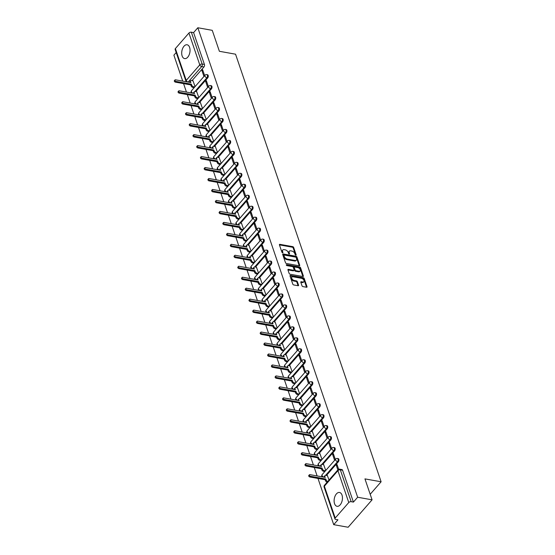 <?xml version="1.0" encoding="UTF-8"?>
<svg xmlns="http://www.w3.org/2000/svg" width="555" height="555" viewBox="0 0 555 555"><rect width="100%" height="100%" fill="white"/><g stroke="black" fill="none" stroke-linecap="round" stroke-linejoin="round"><path stroke-width="0.83" d="M295.829 255.182A0.617 0.368 41.1 0 0 296.162 254.787L293.664 247.454A0.881 0.52 41.1 0 0 292.714 246.635L279.914 244.339A0.881 0.52 41.1 0 0 279.477 244.443A0.881 0.52 41.1 0 0 279.436 244.901L281.933 252.234A0.617 0.368 41.1 0 0 282.925 252.414L282.606 251.464A2.83 1.665 41.1 0 1 282.745 250.007A2.83 1.665 41.1 0 1 284.125 249.66L285.194 249.854A2.83 1.665 41.1 0 1 288.225 252.47L288.545 253.42A0.617 0.368 41.1 0 0 289.543 253.6L289.217 252.65A2.83 1.665 41.1 0 1 289.363 251.2A2.83 1.665 41.1 0 1 290.744 250.853L291.812 251.04A2.83 1.665 41.1 0 1 294.837 253.663L295.163 254.606A0.617 0.368 41.1 0 0 295.829 255.182L296.162 254.787M342.019 495.109A7.028 4.051 -79.8 0 0 339.521 492.472A7.028 4.051 -79.8 0 0 335.102 496.017A7.028 4.051 -79.8 0 0 334.547 503.662A7.028 4.051 -79.8 0 0 337.038 506.306A7.028 4.051 -79.8 0 0 341.464 502.761A7.028 4.051 -79.8 0 0 342.019 495.109M189.609 47.418A7.028 4.051 -79.8 0 0 187.118 44.775A7.028 4.051 -79.8 0 0 182.692 48.327A7.028 4.051 -79.8 0 0 182.137 55.972A7.028 4.051 -79.8 0 0 184.628 58.608A7.028 4.051 -79.8 0 0 189.054 55.063A7.028 4.051 -79.8 0 0 189.609 47.418M302.003 285.783A0.881 0.52 41.1 0 0 302.947 286.602L306.54 287.247A0.881 0.52 41.1 0 0 306.971 287.143A0.881 0.52 41.1 0 0 307.019 286.685L304.244 278.548A0.881 0.52 41.1 0 0 303.301 277.729L290.494 275.426A0.881 0.52 41.1 0 0 290.064 275.537A0.881 0.52 41.1 0 0 290.015 275.988L292.79 284.132A0.881 0.52 41.1 0 0 293.734 284.951L298.077 285.728A0.881 0.52 41.1 0 0 298.507 285.617A0.881 0.52 41.1 0 0 298.555 285.166L297.369 281.683A0.881 0.52 41.1 0 0 296.419 280.865L294.268 280.476A2.366 1.394 41.1 0 1 292.117 279.012A2.366 1.394 41.1 0 1 291.854 277.077A2.366 1.394 41.1 0 1 293.012 276.785L301.441 278.298A2.366 1.394 41.1 0 1 303.592 279.762A2.366 1.394 41.1 0 1 303.849 281.704A2.366 1.394 41.1 0 1 302.697 281.989L301.296 281.739A0.881 0.52 41.1 0 0 300.859 281.85A0.881 0.52 41.1 0 0 300.817 282.301L302.003 285.783M197.83 27.75L212.253 30.338L219.385 51.289L235.549 54.196L381.112 481.782L364.947 478.882L372.079 499.833L357.656 497.238L197.83 27.75L193.591 32.606L191.343 32.197L202.186 64.047A1.804 1.041 100.2 0 1 201.708 66.551L188.159 82.071A1.804 1.041 100.2 0 1 188.138 82.091M299.714 265.228L299.235 265.776A0.881 0.52 41.1 0 0 299.235 265.776A0.881 0.52 41.1 0 0 299.665 265.678A0.881 0.52 41.1 0 0 299.714 265.228L296.939 257.083A0.881 0.52 41.1 0 0 295.995 256.264L283.189 253.961A0.881 0.52 41.1 0 0 282.759 254.072A0.881 0.52 41.1 0 0 282.71 254.53L285.485 262.668A0.881 0.52 41.1 0 0 286.429 263.486L299.235 265.789L296.46 257.631A0.881 0.52 41.1 0 0 295.517 256.812L282.71 254.516A0.881 0.52 41.1 0 0 282.71 254.509L283.189 253.961M300.595 267.815L303.363 275.953A0.881 0.52 41.1 0 1 303.321 276.411A0.881 0.52 41.1 0 1 302.891 276.522L290.085 274.219A0.881 0.52 41.1 0 1 289.134 273.4L287.948 269.903L293.144 270.833A0.881 0.52 41.1 0 0 293.574 270.729L294.053 270.181A0.881 0.52 41.1 0 0 294.094 269.723L293.311 267.413A0.881 0.52 41.1 0 0 292.36 266.594L286.956 265.623A0.617 0.368 41.1 0 1 286.63 264.659L299.644 266.997A0.881 0.52 41.1 0 1 300.595 267.815L300.116 268.363L302.884 276.508L303.363 275.953M288.427 269.355A0.881 0.52 41.1 0 0 287.996 269.459A0.881 0.52 41.1 0 0 287.948 269.917L288.427 269.355L293.623 270.285A0.881 0.52 41.1 0 0 294.053 270.181M372.079 499.833L348.138 527.25L333.715 524.662L317.98 478.438M176.199 52.524L173.888 55.167L182.72 81.12M183.566 83.611L186.452 92.088M187.306 94.579L190.185 103.05M191.038 105.547L193.924 114.018M194.77 116.515L197.656 124.986M198.503 127.483L201.389 135.954M202.235 138.452L205.121 146.922M205.974 149.42L208.853 157.891M209.707 160.388L212.586 168.859M213.439 171.349L216.325 179.827M217.172 182.317L220.057 190.788M220.904 193.286L223.79 201.756M224.636 204.254L227.522 212.725M228.376 215.222L231.255 223.693M232.108 226.19L234.994 234.661M235.84 237.158L238.726 245.629M239.573 248.127L242.459 256.597M243.305 259.088L246.191 267.565M247.037 270.056L249.923 278.534M250.777 281.024L253.656 289.495M254.509 291.992L257.395 300.463M258.241 302.961L261.127 311.431M261.974 313.929L264.86 322.399M265.706 324.897L268.592 333.368M269.446 335.865L272.325 344.336M273.178 346.833L276.057 355.304M276.91 357.795L279.796 366.272M280.643 368.763L283.529 377.24M284.375 379.731L287.261 388.202M288.107 390.699L290.993 399.17M291.847 401.667L294.726 410.138M295.579 412.636L298.465 421.106M299.311 423.604L302.197 432.074M303.044 434.572L305.93 443.043M306.776 445.54L309.662 454.011M310.516 456.501L313.395 464.979M314.248 467.47L317.127 475.947M357.656 497.238L353.417 502.095L351.176 501.685A1.804 1.02 161.2 0 0 348.769 502.525L335.213 518.044A1.804 1.02 161.2 0 0 334.956 518.883A1.804 1.02 161.2 0 0 335.706 519.404L337.953 519.806L333.715 524.662M193.591 32.606L204.434 64.449A1.804 1.041 100.2 0 1 203.956 66.954L192.03 80.614M175.387 48.556L186.23 80.406A1.804 1.02 161.2 0 0 185.974 81.245L175.13 49.395A1.804 1.02 -18.8 0 1 175.387 48.556L188.936 33.036A1.804 1.02 -18.8 0 1 191.343 32.197M208.389 86.615L206.37 80.697L205.655 81.523L206.717 81.717M198.808 97.583L196.72 91.748M212.121 97.583L210.109 91.665L209.388 92.491L210.449 92.678M202.54 108.551L200.452 102.717M215.853 108.551L213.841 102.633L213.12 103.459L214.181 103.646M206.273 119.519L204.191 113.685M219.586 119.519L217.574 113.602L216.852 114.427L217.921 114.614M210.012 130.487L207.924 124.653M223.318 130.487L221.306 124.57L220.592 125.395L221.653 125.583M213.744 141.456L211.656 135.621M227.057 141.456L225.039 135.538L224.324 136.357L225.385 136.551M217.477 152.424L215.389 146.589M230.79 152.417L228.771 146.506L228.056 147.325L229.118 147.519M221.209 163.385L219.121 157.558M234.522 163.385L232.51 157.474L231.789 158.293L232.85 158.487M224.941 174.353L222.86 168.526M238.255 174.353L236.243 168.436L235.521 169.261L236.59 169.455M228.681 185.321L226.593 179.487M241.987 185.321L239.975 179.404L239.254 180.229L240.322 180.417M232.413 196.29L230.325 190.455M245.719 196.29L243.707 190.372L242.993 191.198L244.054 191.385M236.146 207.258L234.057 201.423M249.459 207.258L247.44 201.34L246.725 202.166L247.787 202.353M239.878 218.226L237.79 212.392M253.191 218.226L251.179 212.308L250.458 213.134L251.519 213.321M243.61 229.194L241.522 223.36M256.923 229.194L254.911 223.276L254.19 224.095L255.251 224.289M247.343 240.162L245.261 234.328M260.656 240.162L258.644 234.245L257.922 235.063L258.991 235.258M251.082 251.131L248.994 245.296M264.388 251.124L262.376 245.213L261.662 246.031L262.723 246.226M254.814 262.092L252.726 256.264M268.127 262.092L266.109 256.181L265.394 257L266.455 257.194M258.547 273.06L256.459 267.232M271.86 273.06L269.841 267.142L269.126 267.968L270.188 268.162M262.279 284.028L260.191 278.194M275.592 284.028L273.58 278.111L272.859 278.936L273.92 279.123M266.012 294.996L263.923 289.162M279.325 294.996L277.313 289.079L276.591 289.904L277.66 290.092M269.744 305.965L267.663 300.13M283.057 305.965L281.045 300.047L280.324 300.872L281.392 301.06M273.483 316.933L271.395 311.098M286.789 316.933L284.777 311.015L284.063 311.841L285.124 312.028M277.216 327.901L275.127 322.067M290.529 327.901L288.51 321.983L287.795 322.802L288.857 322.996M280.948 338.869L278.86 333.035M294.261 338.869L292.242 332.951L291.528 333.77L292.589 333.964M284.68 349.837L282.592 344.003M297.993 349.83L295.981 343.92L295.26 344.738L296.321 344.933M288.413 360.799L286.331 354.971M301.726 360.799L299.714 354.888L298.992 355.706L300.061 355.901M292.152 371.767L290.064 365.939M305.458 371.767L303.446 365.849L302.725 366.675L303.793 366.869M295.884 382.735L293.796 376.9M309.19 382.735L307.179 376.817L306.464 377.643L307.525 377.83M299.617 393.703L297.529 387.869M312.93 393.703L310.911 387.785L310.196 388.611L311.258 388.798M303.349 404.671L301.261 398.837M316.662 404.671L314.65 398.754L313.929 399.579L314.99 399.767M307.082 415.639L304.993 409.805M320.395 415.639L318.383 409.722L317.661 410.547L318.723 410.735M310.814 426.608L308.733 420.773M324.127 426.608L322.115 420.69L321.394 421.509L322.462 421.703M314.553 437.576L312.465 431.741M327.859 437.576L325.847 431.658L325.133 432.477L326.194 432.671M318.286 448.537L316.197 442.71M331.599 448.537L329.58 442.626L328.865 443.445L329.927 443.639M322.018 459.505L319.93 453.678M335.331 459.505L333.312 453.595L332.598 454.413L333.659 454.607M325.75 470.473L323.662 464.646M338.654 469.287L337.051 464.556L336.33 465.381L337.391 465.576M329.018 480.061L327.401 475.607M338.363 461.781L337.572 461.635A1.804 1.041 100.2 0 0 338.155 459.741A1.804 1.041 100.2 0 0 337.405 458.458L338.203 458.603A1.804 1.041 -79.8 0 1 338.952 459.88A1.804 1.041 -79.8 0 1 338.363 461.781L326.437 475.441M334.63 450.813L333.832 450.667A1.804 1.041 100.2 0 0 334.422 448.773A1.804 1.041 100.2 0 0 333.673 447.49L334.471 447.635A1.804 1.041 -79.8 0 1 335.22 448.912A1.804 1.041 -79.8 0 1 334.63 450.813L322.705 464.473M330.898 439.844L330.1 439.699A1.804 1.041 100.2 0 0 330.69 437.805A1.804 1.041 100.2 0 0 329.941 436.521L330.738 436.667A1.804 1.041 -79.8 0 1 331.488 437.944A1.804 1.041 -79.8 0 1 330.898 439.844L318.972 453.504M327.166 428.876L326.368 428.738A1.804 1.041 100.2 0 0 326.957 426.837A1.804 1.041 100.2 0 0 326.208 425.553L327.006 425.699A1.804 1.041 -79.8 0 1 327.755 426.982A1.804 1.041 -79.8 0 1 327.166 428.876L315.24 442.536M323.433 417.908L322.635 417.769A1.804 1.041 100.2 0 0 323.225 415.868A1.804 1.041 100.2 0 0 322.476 414.585L323.274 414.731A1.804 1.041 -79.8 0 1 324.023 416.014A1.804 1.041 -79.8 0 1 323.433 417.908L311.508 431.568M319.701 406.94L318.903 406.801A1.804 1.041 100.2 0 0 319.486 404.9A1.804 1.041 100.2 0 0 318.743 403.617L319.534 403.762A1.804 1.041 -79.8 0 1 320.284 405.046A1.804 1.041 -79.8 0 1 319.701 406.94L307.768 420.6M315.962 395.979L315.164 395.833A1.804 1.041 100.2 0 0 315.753 393.932A1.804 1.041 100.2 0 0 315.004 392.656L315.802 392.794A1.804 1.041 -79.8 0 1 316.551 394.078A1.804 1.041 -79.8 0 1 315.962 395.979L304.036 409.632M312.229 385.01L311.431 384.865A1.804 1.041 100.2 0 0 312.021 382.964A1.804 1.041 100.2 0 0 311.272 381.687L312.07 381.826A1.804 1.041 -79.8 0 1 312.819 383.11A1.804 1.041 -79.8 0 1 312.229 385.01L300.304 398.663M308.497 374.042L307.699 373.897A1.804 1.041 100.2 0 0 308.289 372.003A1.804 1.041 100.2 0 0 307.539 370.719L308.337 370.858A1.804 1.041 -79.8 0 1 309.086 372.141A1.804 1.041 -79.8 0 1 308.497 374.042L296.571 387.695M304.764 363.074L303.967 362.928A1.804 1.041 100.2 0 0 304.556 361.034A1.804 1.041 100.2 0 0 303.807 359.751L304.605 359.897A1.804 1.041 -79.8 0 1 305.354 361.173A1.804 1.041 -79.8 0 1 304.764 363.074L292.839 376.734M301.032 352.106L300.234 351.96A1.804 1.041 100.2 0 0 300.824 350.066A1.804 1.041 100.2 0 0 300.075 348.783L300.872 348.928A1.804 1.041 -79.8 0 1 301.622 350.205A1.804 1.041 -79.8 0 1 301.032 352.106L289.106 365.766M297.3 341.138L296.502 340.999A1.804 1.041 100.2 0 0 297.085 339.098A1.804 1.041 100.2 0 0 296.342 337.815L297.133 337.96A1.804 1.041 -79.8 0 1 297.882 339.244A1.804 1.041 -79.8 0 1 297.3 341.138L285.367 354.798M293.56 330.17L292.762 330.031A1.804 1.041 100.2 0 0 293.352 328.13A1.804 1.041 100.2 0 0 292.603 326.846L293.401 326.992A1.804 1.041 -79.8 0 1 294.15 328.276A1.804 1.041 -79.8 0 1 293.56 330.17L281.635 343.829M289.828 319.201L289.03 319.063A1.804 1.041 100.2 0 0 289.62 317.162A1.804 1.041 100.2 0 0 288.871 315.878L289.668 316.024A1.804 1.041 -79.8 0 1 290.418 317.307A1.804 1.041 -79.8 0 1 289.828 319.201L277.902 332.861M286.096 308.233L285.298 308.094A1.804 1.041 100.2 0 0 285.887 306.193A1.804 1.041 100.2 0 0 285.138 304.91L285.936 305.056A1.804 1.041 -79.8 0 1 286.685 306.339A1.804 1.041 -79.8 0 1 286.096 308.233L274.17 321.893M282.363 297.272L281.565 297.126A1.804 1.041 100.2 0 0 282.155 295.225A1.804 1.041 100.2 0 0 281.406 293.949L282.204 294.088A1.804 1.041 -79.8 0 1 282.953 295.371A1.804 1.041 -79.8 0 1 282.363 297.272L270.438 310.925M278.631 286.304L277.833 286.158A1.804 1.041 100.2 0 0 278.423 284.257A1.804 1.041 100.2 0 0 277.673 282.981L278.471 283.119A1.804 1.041 -79.8 0 1 279.214 284.403A1.804 1.041 -79.8 0 1 278.631 286.304L266.698 299.957M274.892 275.335L274.101 275.19A1.804 1.041 100.2 0 0 274.683 273.296A1.804 1.041 100.2 0 0 273.934 272.012L274.732 272.151A1.804 1.041 -79.8 0 1 275.481 273.435A1.804 1.041 -79.8 0 1 274.892 275.335L262.966 288.995M271.159 264.367L270.361 264.222A1.804 1.041 100.2 0 0 270.951 262.328A1.804 1.041 100.2 0 0 270.202 261.044L271 261.19A1.804 1.041 -79.8 0 1 271.749 262.466A1.804 1.041 -79.8 0 1 271.159 264.367L259.234 278.027M267.427 253.399L266.629 253.253A1.804 1.041 100.2 0 0 267.219 251.359A1.804 1.041 100.2 0 0 266.469 250.076L267.267 250.222A1.804 1.041 -79.8 0 1 268.016 251.498A1.804 1.041 -79.8 0 1 267.427 253.399L255.501 267.059M263.694 242.431L262.897 242.292A1.804 1.041 100.2 0 0 263.486 240.391A1.804 1.041 100.2 0 0 262.737 239.108L263.535 239.254A1.804 1.041 -79.8 0 1 264.284 240.537A1.804 1.041 -79.8 0 1 263.694 242.431L251.769 256.091M259.962 231.463L259.164 231.324A1.804 1.041 100.2 0 0 259.754 229.423A1.804 1.041 100.2 0 0 259.005 228.14L259.802 228.285A1.804 1.041 -79.8 0 1 260.552 229.569A1.804 1.041 -79.8 0 1 259.962 231.463L248.036 245.123M256.23 220.495L255.432 220.356A1.804 1.041 100.2 0 0 256.015 218.455A1.804 1.041 100.2 0 0 255.272 217.172L256.063 217.317A1.804 1.041 -79.8 0 1 256.812 218.601A1.804 1.041 -79.8 0 1 256.23 220.495L244.297 234.154M252.49 209.533L251.692 209.388A1.804 1.041 100.2 0 0 252.282 207.487A1.804 1.041 100.2 0 0 251.533 206.21L252.331 206.349A1.804 1.041 -79.8 0 1 253.08 207.632A1.804 1.041 -79.8 0 1 252.49 209.533L240.565 223.186M248.758 198.565L247.96 198.419A1.804 1.041 100.2 0 0 248.55 196.519A1.804 1.041 100.2 0 0 247.801 195.242L248.598 195.381A1.804 1.041 -79.8 0 1 249.348 196.664A1.804 1.041 -79.8 0 1 248.758 198.565L236.832 212.218M245.026 187.597L244.228 187.451A1.804 1.041 100.2 0 0 244.817 185.55A1.804 1.041 100.2 0 0 244.068 184.274L244.866 184.413A1.804 1.041 -79.8 0 1 245.615 185.696A1.804 1.041 -79.8 0 1 245.026 187.597L233.1 201.25M241.293 176.629L240.495 176.483A1.804 1.041 100.2 0 0 241.085 174.589A1.804 1.041 100.2 0 0 240.336 173.306L241.134 173.451A1.804 1.041 -79.8 0 1 241.883 174.728A1.804 1.041 -79.8 0 1 241.293 176.629L229.368 190.289M237.561 165.661L236.763 165.515A1.804 1.041 100.2 0 0 237.353 163.621A1.804 1.041 100.2 0 0 236.603 162.338L237.401 162.483A1.804 1.041 -79.8 0 1 238.15 163.76A1.804 1.041 -79.8 0 1 237.561 165.661L225.635 179.321M233.822 154.692L233.031 154.547A1.804 1.041 100.2 0 0 233.613 152.653A1.804 1.041 100.2 0 0 232.864 151.369L233.662 151.515A1.804 1.041 -79.8 0 1 234.411 152.792A1.804 1.041 -79.8 0 1 233.822 154.692L221.896 168.352M230.089 143.724L229.291 143.585A1.804 1.041 100.2 0 0 229.881 141.685A1.804 1.041 100.2 0 0 229.132 140.401L229.93 140.547A1.804 1.041 -79.8 0 1 230.679 141.83A1.804 1.041 -79.8 0 1 230.089 143.724L218.164 157.384M226.357 132.756L225.559 132.617A1.804 1.041 100.2 0 0 226.149 130.716A1.804 1.041 100.2 0 0 225.399 129.433L226.197 129.579A1.804 1.041 -79.8 0 1 226.946 130.862A1.804 1.041 -79.8 0 1 226.357 132.756L214.431 146.416M222.624 121.788L221.827 121.649A1.804 1.041 100.2 0 0 222.416 119.748A1.804 1.041 100.2 0 0 221.667 118.465L222.465 118.61A1.804 1.041 -79.8 0 1 223.214 119.894A1.804 1.041 -79.8 0 1 222.624 121.788L210.699 135.448M218.892 110.827L218.094 110.681A1.804 1.041 100.2 0 0 218.684 108.78A1.804 1.041 100.2 0 0 217.935 107.504L218.732 107.642A1.804 1.041 -79.8 0 1 219.482 108.926A1.804 1.041 -79.8 0 1 218.892 110.827L206.966 124.48M215.16 99.858L214.362 99.713A1.804 1.041 100.2 0 0 214.951 97.812A1.804 1.041 100.2 0 0 214.202 96.535L215 96.674A1.804 1.041 -79.8 0 1 215.742 97.957A1.804 1.041 -79.8 0 1 215.16 99.858L203.227 113.511M211.42 88.89L210.623 88.745A1.804 1.041 100.2 0 0 211.212 86.851A1.804 1.041 100.2 0 0 210.463 85.567L211.261 85.706A1.804 1.041 -79.8 0 1 212.01 86.989A1.804 1.041 -79.8 0 1 211.42 88.89L199.495 102.543M207.688 77.922L206.89 77.776A1.804 1.041 100.2 0 0 207.48 75.882A1.804 1.041 100.2 0 0 206.731 74.599L207.528 74.745A1.804 1.041 -79.8 0 1 208.278 76.021A1.804 1.041 -79.8 0 1 207.688 77.922L195.762 91.582M381.112 481.782L370.192 494.283M204.656 75.647L202.637 69.736L201.923 70.554L202.984 70.749M195.076 86.615L192.987 80.787M201.923 70.554L203.935 76.472M353.417 502.095L342.581 470.245A1.804 1.041 -79.8 0 0 341.942 469.565L339.695 469.162A1.804 1.041 100.2 0 1 340.333 469.842L351.176 501.685M205.655 81.523L207.667 87.44M209.388 92.491L211.4 98.408M213.12 103.459L215.139 109.377M216.852 114.427L218.871 120.338M220.592 125.395L222.604 131.306M224.324 136.357L226.336 142.274M228.056 147.325L230.068 153.242M231.789 158.293L233.801 164.211M235.521 169.261L237.54 175.179M239.254 180.229L241.272 186.147M242.993 191.198L245.005 197.115M246.725 202.166L248.737 208.076M250.458 213.134L252.47 219.045M254.19 224.095L256.202 230.013M257.922 235.063L259.941 240.981M261.662 246.031L263.674 251.949M265.394 257L267.406 262.917M269.126 267.968L271.138 273.886M272.859 278.936L274.871 284.854M276.591 289.904L278.61 295.822M280.324 300.872L282.342 306.783M284.063 311.841L286.075 317.751M287.795 322.802L289.807 328.72M291.528 333.77L293.539 339.688M295.26 344.738L297.272 350.656M298.992 355.706L301.011 361.624M302.725 366.675L304.744 372.592M306.464 377.643L308.476 383.56M310.196 388.611L312.208 394.529M313.929 399.579L315.941 405.49M317.661 410.547L319.673 416.458M321.394 421.509L323.412 427.426M325.133 432.477L327.145 438.394M328.865 443.445L330.877 449.363M332.598 454.413L334.609 460.331M336.33 465.381L337.877 469.918M289.363 251.2L288.884 251.748A2.83 1.665 41.1 0 0 288.739 253.198L289.217 252.65M288.982 253.912L288.739 253.198M282.745 250.007L282.266 250.555A2.83 1.665 41.1 0 0 282.127 252.012L282.606 251.464M282.363 252.719L282.127 252.012M295.6 255.099L293.186 248.002A0.881 0.52 41.1 0 0 292.235 247.19L279.429 244.887L279.914 244.339M296.203 257.666A0.617 0.368 41.1 0 0 295.537 257.09L284.299 255.071A0.617 0.368 41.1 0 0 283.966 255.466L284.306 256.466A2.83 1.665 41.1 0 0 287.337 259.081L295.017 260.462A2.83 1.665 41.1 0 0 296.398 260.115A2.83 1.665 41.1 0 0 296.543 258.665L296.203 257.666M283.82 255.619A0.617 0.368 41.1 0 0 283.487 256.015L283.966 255.466M296.398 260.115L295.919 260.663A2.83 1.665 41.1 0 1 294.538 261.01L286.859 259.629A2.83 1.665 41.1 0 1 283.827 257.014L283.487 256.015M286.401 265.248L299.166 267.545L299.644 266.997M299.006 271.256A2.366 1.394 41.1 0 0 300.165 270.965A2.366 1.394 41.1 0 0 299.901 269.022A2.366 1.394 41.1 0 0 297.751 267.565L294.781 267.031A0.881 0.52 41.1 0 0 294.351 267.135A0.881 0.52 41.1 0 0 294.303 267.593L295.094 269.903A0.881 0.52 41.1 0 0 296.037 270.722L299.006 271.256L298.528 271.804A2.366 1.394 41.1 0 0 299.686 271.513L300.165 270.965M294.351 267.135L293.873 267.683A0.881 0.52 41.1 0 0 293.824 268.141L294.303 267.593M298.528 271.804L295.558 271.27A0.881 0.52 41.1 0 1 294.615 270.451L293.824 268.141M300.116 268.363A0.881 0.52 41.1 0 0 299.166 267.545M303.849 281.704L303.37 282.252A2.366 1.394 41.1 0 1 302.218 282.537L300.817 282.287A0.881 0.52 41.1 0 0 300.81 282.287L301.296 281.739M291.854 277.077L291.375 277.625A2.366 1.394 41.1 0 0 291.639 279.56A2.366 1.394 41.1 0 0 293.789 281.024L294.268 280.476M298.555 285.166L298.077 285.714A0.881 0.52 41.1 0 0 298.077 285.714L296.89 282.231A0.881 0.52 41.1 0 0 295.94 281.413L293.789 281.024M307.019 286.685L306.54 287.233A0.881 0.52 41.1 0 0 306.54 287.233L303.765 279.096A0.881 0.52 41.1 0 0 302.822 278.277L290.015 275.974L290.494 275.426M194.139 87.69L193.008 87.489A1.804 1.061 -138.9 0 1 191.08 85.824L190.774 84.908L191.392 84.194L191.704 85.109A1.804 1.061 41.1 0 0 193.633 86.774L194.763 86.975M193.098 80.801L191.503 80.517A1.804 1.061 41.1 0 0 190.622 80.739A1.804 1.061 41.1 0 0 190.531 81.661L190.844 82.577L175.512 79.823A1.034 0.61 41.1 0 0 175.005 79.948A1.034 0.61 41.1 0 0 175.123 80.801A1.034 0.61 41.1 0 0 176.067 81.439L191.392 84.194M190.774 84.908L175.442 82.154A1.034 0.61 -138.9 0 1 174.499 81.509A1.034 0.61 -138.9 0 1 174.388 80.662L175.005 79.948M189.921 82.411L189.907 82.376A1.804 1.061 -138.9 0 1 190.004 81.453L190.622 80.739M197.871 98.658L196.748 98.457A1.804 1.061 -138.9 0 1 194.819 96.785L194.507 95.876L195.124 95.162L195.436 96.077A1.804 1.061 41.1 0 0 197.365 97.742L198.496 97.944M196.831 91.769L195.235 91.485A1.804 1.061 41.1 0 0 194.361 91.707A1.804 1.061 41.1 0 0 194.264 92.63L194.576 93.545L179.244 90.791A1.034 0.61 41.1 0 0 178.745 90.916A1.034 0.61 41.1 0 0 178.856 91.769A1.034 0.61 41.1 0 0 179.799 92.407L195.124 95.162M194.507 95.876L179.175 93.122A1.034 0.61 -138.9 0 1 178.231 92.477A1.034 0.61 -138.9 0 1 178.12 91.631L178.745 90.916M193.653 93.379L193.646 93.344A1.804 1.061 -138.9 0 1 193.737 92.421L194.361 91.707M201.604 109.626L200.48 109.425A1.804 1.061 -138.9 0 1 198.551 107.753L198.239 106.844L198.863 106.13L199.169 107.046A1.804 1.061 41.1 0 0 201.097 108.711L202.228 108.912M200.563 102.737L198.968 102.453A1.804 1.061 41.1 0 0 198.093 102.675A1.804 1.061 41.1 0 0 197.996 103.598L198.308 104.513L182.983 101.759A1.034 0.61 41.1 0 0 182.477 101.884A1.034 0.61 41.1 0 0 182.588 102.731A1.034 0.61 41.1 0 0 183.532 103.376L198.863 106.13M198.239 106.844L182.907 104.09A1.034 0.61 -138.9 0 1 181.964 103.445A1.034 0.61 -138.9 0 1 181.853 102.599L182.477 101.884M197.386 104.347L197.379 104.312A1.804 1.061 -138.9 0 1 197.469 103.383L198.093 102.675M205.336 120.595L204.212 120.386A1.804 1.061 -138.9 0 1 202.284 118.721L201.971 117.806L202.596 117.098L202.908 118.007A1.804 1.061 41.1 0 0 204.837 119.679L205.96 119.88M204.296 113.706L202.707 113.421A1.804 1.061 41.1 0 0 201.826 113.643A1.804 1.061 41.1 0 0 201.736 114.566L202.041 115.482L186.716 112.727A1.034 0.61 41.1 0 0 186.209 112.852A1.034 0.61 41.1 0 0 186.32 113.699A1.034 0.61 41.1 0 0 187.264 114.344L202.596 117.098M201.971 117.806L186.64 115.058A1.034 0.61 -138.9 0 1 185.703 114.413A1.034 0.61 -138.9 0 1 185.585 113.567L186.209 112.852M201.042 114.968L201.111 115.28A1.804 1.061 -138.9 0 1 201.201 114.351L201.826 113.643M209.075 131.556L207.945 131.355A1.804 1.061 -138.9 0 1 206.016 129.69L205.704 128.774L206.328 128.066L206.64 128.975A1.804 1.061 41.1 0 0 208.569 130.647L209.693 130.848M208.028 124.674L206.439 124.389A1.804 1.061 41.1 0 0 205.558 124.604A1.804 1.061 41.1 0 0 205.468 125.534L205.78 126.443L190.448 123.696A1.034 0.61 41.1 0 0 189.942 123.82A1.034 0.61 41.1 0 0 190.053 124.667A1.034 0.61 41.1 0 0 190.996 125.312L206.328 128.066M205.704 128.774L190.379 126.02A1.034 0.61 -138.9 0 1 189.435 125.381A1.034 0.61 -138.9 0 1 189.317 124.535L189.942 123.82M204.857 126.283L204.844 126.249A1.804 1.061 -138.9 0 1 204.934 125.319L205.558 124.604M212.808 142.524L211.677 142.323A1.804 1.061 -138.9 0 1 209.748 140.658L209.436 139.742L210.061 139.028L210.373 139.943A1.804 1.061 41.1 0 0 212.301 141.608L213.425 141.816M211.767 135.642L210.172 135.351A1.804 1.061 41.1 0 0 209.291 135.573A1.804 1.061 41.1 0 0 209.2 136.502L209.512 137.411L194.181 134.657A1.034 0.61 41.1 0 0 193.674 134.789A1.034 0.61 41.1 0 0 193.792 135.635A1.034 0.61 41.1 0 0 194.729 136.28L210.061 139.028M209.436 139.742L194.111 136.988A1.034 0.61 -138.9 0 1 193.168 136.35A1.034 0.61 -138.9 0 1 193.057 135.503L193.674 134.789M208.59 137.251L208.576 137.21A1.804 1.061 -138.9 0 1 208.673 136.287L209.291 135.573M216.54 153.492L215.409 153.291A1.804 1.061 -138.9 0 1 213.481 151.626L213.175 150.71L213.793 149.996L214.105 150.911A1.804 1.061 41.1 0 0 216.034 152.576L217.165 152.778M215.5 146.61L213.904 146.319A1.804 1.061 41.1 0 0 213.023 146.541A1.804 1.061 41.1 0 0 212.933 147.47L213.245 148.379L197.913 145.625A1.034 0.61 41.1 0 0 197.407 145.757A1.034 0.61 41.1 0 0 197.525 146.603A1.034 0.61 41.1 0 0 198.468 147.242L213.793 149.996M213.175 150.71L197.844 147.956A1.034 0.61 -138.9 0 1 196.9 147.318A1.034 0.61 -138.9 0 1 196.789 146.464L197.407 145.757M212.322 148.213L212.308 148.178A1.804 1.061 -138.9 0 1 212.405 147.255L213.023 146.541M220.273 164.46L219.149 164.259A1.804 1.061 -138.9 0 1 217.22 162.594L216.908 161.678L217.532 160.964L217.838 161.88A1.804 1.061 41.1 0 0 219.766 163.545L220.897 163.746M219.232 157.578L217.636 157.287A1.804 1.061 41.1 0 0 216.762 157.509A1.804 1.061 41.1 0 0 216.665 158.432L216.977 159.347L201.652 156.593A1.034 0.61 41.1 0 0 201.146 156.725A1.034 0.61 41.1 0 0 201.257 157.571A1.034 0.61 41.1 0 0 202.2 158.21L217.532 160.964M216.908 161.678L201.576 158.924A1.034 0.61 -138.9 0 1 200.632 158.286A1.034 0.61 -138.9 0 1 200.522 157.433L201.146 156.725M216.055 159.181L216.048 159.146A1.804 1.061 -138.9 0 1 216.138 158.224L216.762 157.509M224.005 175.429L222.881 175.227A1.804 1.061 -138.9 0 1 220.952 173.562L220.64 172.647L221.265 171.932L221.577 172.848A1.804 1.061 41.1 0 0 223.499 174.513L224.629 174.714M222.964 168.54L221.369 168.255A1.804 1.061 41.1 0 0 220.495 168.477A1.804 1.061 41.1 0 0 220.404 169.4L220.71 170.316L205.385 167.561A1.034 0.61 41.1 0 0 204.878 167.686A1.034 0.61 41.1 0 0 204.989 168.54A1.034 0.61 41.1 0 0 205.933 169.178L221.265 171.932M220.64 172.647L205.308 169.892A1.034 0.61 -138.9 0 1 204.365 169.254A1.034 0.61 -138.9 0 1 204.254 168.401L204.878 167.686M219.794 170.149L219.78 170.114A1.804 1.061 -138.9 0 1 219.87 169.192L220.495 168.477M227.737 186.397L226.613 186.196A1.804 1.061 -138.9 0 1 224.685 184.531L224.373 183.615L224.997 182.9L225.309 183.816A1.804 1.061 41.1 0 0 227.238 185.481L228.362 185.682M226.697 179.508L225.108 179.223A1.804 1.061 41.1 0 0 224.227 179.445A1.804 1.061 41.1 0 0 224.137 180.368L224.449 181.284L209.117 178.53A1.034 0.61 41.1 0 0 208.611 178.654A1.034 0.61 41.1 0 0 208.722 179.508A1.034 0.61 41.1 0 0 209.665 180.146L224.997 182.9M224.373 183.615L209.041 180.861A1.034 0.61 -138.9 0 1 208.104 180.215A1.034 0.61 -138.9 0 1 207.986 179.369L208.611 178.654M223.443 180.77L223.512 181.083A1.804 1.061 -138.9 0 1 223.603 180.16L224.227 179.445M231.477 197.365L230.346 197.164A1.804 1.061 -138.9 0 1 228.417 195.492L228.105 194.583L228.729 193.868L229.042 194.784A1.804 1.061 41.1 0 0 230.97 196.449L232.094 196.65M230.429 190.476L228.84 190.192A1.804 1.061 41.1 0 0 227.959 190.414A1.804 1.061 41.1 0 0 227.869 191.336L228.181 192.252L212.849 189.498A1.034 0.61 41.1 0 0 212.343 189.623A1.034 0.61 41.1 0 0 212.461 190.476A1.034 0.61 41.1 0 0 213.398 191.114L228.729 193.868M228.105 194.583L212.78 191.829A1.034 0.61 -138.9 0 1 211.837 191.184A1.034 0.61 -138.9 0 1 211.719 190.337L212.343 189.623M227.259 192.085L227.245 192.051A1.804 1.061 -138.9 0 1 227.335 191.121L227.959 190.414M235.209 208.333L234.078 208.125A1.804 1.061 -138.9 0 1 232.15 206.46L231.837 205.551L232.462 204.837L232.774 205.752A1.804 1.061 41.1 0 0 234.703 207.417L235.833 207.619M234.168 201.444L232.573 201.16A1.804 1.061 41.1 0 0 231.692 201.382A1.804 1.061 41.1 0 0 231.601 202.304L231.914 203.22L216.582 200.466A1.034 0.61 41.1 0 0 216.075 200.591A1.034 0.61 41.1 0 0 216.193 201.437A1.034 0.61 41.1 0 0 217.137 202.082L232.462 204.837M231.837 205.551L216.512 202.797A1.034 0.61 -138.9 0 1 215.569 202.152A1.034 0.61 -138.9 0 1 215.458 201.305L216.075 200.591M230.991 203.054L230.977 203.019A1.804 1.061 -138.9 0 1 231.074 202.089L231.692 201.382M238.941 219.301L237.811 219.093A1.804 1.061 -138.9 0 1 235.889 217.428L235.577 216.512L236.194 215.805L236.506 216.714A1.804 1.061 41.1 0 0 238.435 218.386L239.566 218.587M237.901 212.412L236.305 212.128A1.804 1.061 41.1 0 0 235.424 212.35A1.804 1.061 41.1 0 0 235.334 213.273L235.646 214.188L220.314 211.434A1.034 0.61 41.1 0 0 219.815 211.559A1.034 0.61 41.1 0 0 219.926 212.405A1.034 0.61 41.1 0 0 220.869 213.051L236.194 215.805M235.577 216.512L220.245 213.758A1.034 0.61 -138.9 0 1 219.301 213.12A1.034 0.61 -138.9 0 1 219.19 212.274L219.815 211.559M234.723 214.022L234.709 213.987A1.804 1.061 -138.9 0 1 234.807 213.058L235.424 212.35M242.674 230.263L241.55 230.061A1.804 1.061 -138.9 0 1 239.621 228.396L239.309 227.481L239.933 226.773L240.239 227.682A1.804 1.061 41.1 0 0 242.167 229.347L243.298 229.555M241.633 223.381L240.037 223.096A1.804 1.061 41.1 0 0 239.163 223.311A1.804 1.061 41.1 0 0 239.066 224.241L239.378 225.15L224.053 222.402A1.034 0.61 41.1 0 0 223.547 222.527A1.034 0.61 41.1 0 0 223.658 223.374A1.034 0.61 41.1 0 0 224.602 224.019L239.933 226.773M239.309 227.481L223.977 224.726A1.034 0.61 -138.9 0 1 223.034 224.088A1.034 0.61 -138.9 0 1 222.923 223.242L223.547 222.527M238.456 224.99L238.449 224.948A1.804 1.061 -138.9 0 1 238.539 224.026L239.163 223.311M246.406 241.231L245.282 241.03A1.804 1.061 -138.9 0 1 243.354 239.365L243.041 238.449L243.666 237.734L243.978 238.65A1.804 1.061 41.1 0 0 245.907 240.315L247.03 240.523M245.365 234.349L243.777 234.057A1.804 1.061 41.1 0 0 242.896 234.279A1.804 1.061 41.1 0 0 242.806 235.209L243.111 236.118L227.786 233.364A1.034 0.61 41.1 0 0 227.279 233.495A1.034 0.61 41.1 0 0 227.39 234.342A1.034 0.61 41.1 0 0 228.334 234.987L243.666 237.734M243.041 238.449L227.71 235.695A1.034 0.61 -138.9 0 1 226.766 235.056A1.034 0.61 -138.9 0 1 226.655 234.203L227.279 233.495M242.112 235.604L242.181 235.917A1.804 1.061 -138.9 0 1 242.271 234.994L242.896 234.279M250.145 252.199L249.015 251.998A1.804 1.061 -138.9 0 1 247.086 250.333L246.774 249.417L247.398 248.702L247.71 249.618A1.804 1.061 41.1 0 0 249.639 251.283L250.763 251.484M249.098 245.317L247.509 245.026A1.804 1.061 41.1 0 0 246.628 245.248A1.804 1.061 41.1 0 0 246.538 246.17L246.85 247.086L231.518 244.332A1.034 0.61 41.1 0 0 231.012 244.464A1.034 0.61 41.1 0 0 231.123 245.31A1.034 0.61 41.1 0 0 232.066 245.948L247.398 248.702M246.774 249.417L231.449 246.663A1.034 0.61 -138.9 0 1 230.505 246.025A1.034 0.61 -138.9 0 1 230.387 245.171L231.012 244.464M245.927 246.919L245.914 246.885A1.804 1.061 -138.9 0 1 246.004 245.962L246.628 245.248M253.878 263.167L252.747 262.966A1.804 1.061 -138.9 0 1 250.818 261.301L250.506 260.385L251.131 259.671L251.443 260.586A1.804 1.061 41.1 0 0 253.371 262.251L254.495 262.453M252.83 256.278L251.242 255.994A1.804 1.061 41.1 0 0 250.361 256.216A1.804 1.061 41.1 0 0 250.27 257.138L250.582 258.054L235.251 255.3A1.034 0.61 41.1 0 0 234.744 255.425A1.034 0.61 41.1 0 0 234.862 256.278A1.034 0.61 41.1 0 0 235.799 256.916L251.131 259.671M250.506 260.385L235.181 257.631A1.034 0.61 -138.9 0 1 234.238 256.993A1.034 0.61 -138.9 0 1 234.127 256.139L234.744 255.425M249.66 257.888L249.646 257.853A1.804 1.061 -138.9 0 1 249.736 256.93L250.361 256.216M257.61 274.135L256.479 273.934A1.804 1.061 -138.9 0 1 254.551 272.269L254.245 271.353L254.863 270.639L255.175 271.555A1.804 1.061 41.1 0 0 257.104 273.22L258.235 273.421M256.57 267.246L254.974 266.962A1.804 1.061 41.1 0 0 254.093 267.184A1.804 1.061 41.1 0 0 254.003 268.107L254.315 269.022L238.983 266.268A1.034 0.61 41.1 0 0 238.477 266.393A1.034 0.61 41.1 0 0 238.595 267.246A1.034 0.61 41.1 0 0 239.538 267.885L254.863 270.639M254.245 271.353L238.914 268.599A1.034 0.61 -138.9 0 1 237.97 267.961A1.034 0.61 -138.9 0 1 237.859 267.108L238.477 266.393M253.392 268.856L253.378 268.821A1.804 1.061 -138.9 0 1 253.475 267.899L254.093 267.184M261.343 285.103L260.219 284.902A1.804 1.061 -138.9 0 1 258.29 283.23L257.978 282.322L258.595 281.607L258.907 282.523A1.804 1.061 41.1 0 0 260.836 284.188L261.967 284.389M260.302 278.215L258.706 277.93A1.804 1.061 41.1 0 0 257.832 278.152A1.804 1.061 41.1 0 0 257.735 279.075L258.047 279.991L242.715 277.236A1.034 0.61 41.1 0 0 242.216 277.361A1.034 0.61 41.1 0 0 242.327 278.215A1.034 0.61 41.1 0 0 243.27 278.853L258.595 281.607M257.978 282.322L242.646 279.567A1.034 0.61 -138.9 0 1 241.702 278.922A1.034 0.61 -138.9 0 1 241.591 278.076L242.216 277.361M257.125 279.824L257.118 279.789A1.804 1.061 -138.9 0 1 257.208 278.867L257.832 278.152M265.075 296.072L263.951 295.87A1.804 1.061 -138.9 0 1 262.022 294.199L261.71 293.29L262.335 292.575L262.64 293.491A1.804 1.061 41.1 0 0 264.569 295.156L265.699 295.357M264.034 289.183L262.439 288.898A1.804 1.061 41.1 0 0 261.565 289.12A1.804 1.061 41.1 0 0 261.467 290.043L261.78 290.959L246.455 288.205A1.034 0.61 41.1 0 0 245.948 288.329A1.034 0.61 41.1 0 0 246.059 289.183A1.034 0.61 41.1 0 0 247.003 289.821L262.335 292.575M261.71 293.29L246.378 290.536A1.034 0.61 -138.9 0 1 245.435 289.89A1.034 0.61 -138.9 0 1 245.324 289.044L245.948 288.329M260.857 290.792L260.85 290.758A1.804 1.061 -138.9 0 1 260.94 289.828L261.565 289.12M268.807 307.04L267.683 306.832A1.804 1.061 -138.9 0 1 265.755 305.167L265.443 304.258L266.067 303.543L266.379 304.452A1.804 1.061 41.1 0 0 268.308 306.124L269.432 306.325M267.767 300.151L266.178 299.866A1.804 1.061 41.1 0 0 265.297 300.089A1.804 1.061 41.1 0 0 265.207 301.011L265.512 301.927L250.187 299.173A1.034 0.61 41.1 0 0 249.681 299.298A1.034 0.61 41.1 0 0 249.792 300.144A1.034 0.61 41.1 0 0 250.735 300.789L266.067 303.543M265.443 304.258L250.111 301.504A1.034 0.61 -138.9 0 1 249.174 300.859A1.034 0.61 -138.9 0 1 249.056 300.012L249.681 299.298M264.513 301.414L264.582 301.726A1.804 1.061 -138.9 0 1 264.673 300.796L265.297 300.089M272.547 318.008L271.416 317.8A1.804 1.061 -138.9 0 1 269.487 316.135L269.175 315.219L269.799 314.512L270.112 315.42A1.804 1.061 41.1 0 0 272.04 317.092L273.164 317.293M271.499 311.119L269.91 310.835A1.804 1.061 41.1 0 0 269.029 311.05A1.804 1.061 41.1 0 0 268.939 311.979L269.251 312.895L253.919 310.141A1.034 0.61 41.1 0 0 253.413 310.266A1.034 0.61 41.1 0 0 253.524 311.112A1.034 0.61 41.1 0 0 254.468 311.757L269.799 314.512M269.175 315.219L253.85 312.465A1.034 0.61 -138.9 0 1 252.907 311.827A1.034 0.61 -138.9 0 1 252.789 310.98L253.413 310.266M268.329 312.729L268.315 312.694A1.804 1.061 -138.9 0 1 268.405 311.764L269.029 311.05M276.279 328.969L275.148 328.768A1.804 1.061 -138.9 0 1 273.22 327.103L272.907 326.187L273.532 325.48L273.844 326.389A1.804 1.061 41.1 0 0 275.773 328.054L276.896 328.262M275.238 322.087L273.643 321.803A1.804 1.061 41.1 0 0 272.762 322.018A1.804 1.061 41.1 0 0 272.671 322.948L272.984 323.856L257.652 321.109A1.034 0.61 41.1 0 0 257.145 321.234A1.034 0.61 41.1 0 0 257.263 322.08A1.034 0.61 41.1 0 0 258.207 322.726L273.532 325.48M272.907 326.187L257.582 323.433A1.034 0.61 -138.9 0 1 256.639 322.795A1.034 0.61 -138.9 0 1 256.528 321.949L257.145 321.234M272.061 323.697L272.047 323.655A1.804 1.061 -138.9 0 1 272.144 322.732L272.762 322.018M280.011 339.938L278.881 339.736A1.804 1.061 -138.9 0 1 276.952 338.071L276.647 337.156L277.264 336.441L277.576 337.357A1.804 1.061 41.1 0 0 279.505 339.022L280.636 339.23M278.971 333.055L277.375 332.764A1.804 1.061 41.1 0 0 276.494 332.986A1.804 1.061 41.1 0 0 276.404 333.916L276.716 334.825L261.384 332.07A1.034 0.61 41.1 0 0 260.885 332.202A1.034 0.61 41.1 0 0 260.996 333.049A1.034 0.61 41.1 0 0 261.939 333.687L277.264 336.441M276.647 337.156L261.315 334.401A1.034 0.61 -138.9 0 1 260.371 333.763A1.034 0.61 -138.9 0 1 260.26 332.91L260.885 332.202M275.793 334.658L275.779 334.623A1.804 1.061 -138.9 0 1 275.877 333.701L276.494 332.986M283.744 350.906L282.62 350.704A1.804 1.061 -138.9 0 1 280.691 349.039L280.379 348.124L281.003 347.409L281.309 348.325A1.804 1.061 41.1 0 0 283.237 349.99L284.368 350.191M282.703 344.024L281.107 343.732A1.804 1.061 41.1 0 0 280.233 343.954A1.804 1.061 41.1 0 0 280.136 344.877L280.448 345.793L265.124 343.039A1.034 0.61 41.1 0 0 264.617 343.17A1.034 0.61 41.1 0 0 264.728 344.017A1.034 0.61 41.1 0 0 265.672 344.655L281.003 347.409M280.379 348.124L265.047 345.37A1.034 0.61 -138.9 0 1 264.104 344.731A1.034 0.61 -138.9 0 1 263.993 343.878L264.617 343.17M279.526 345.626L279.519 345.592A1.804 1.061 -138.9 0 1 279.609 344.669L280.233 343.954M287.476 361.874L286.352 361.673A1.804 1.061 -138.9 0 1 284.424 360.008L284.111 359.092L284.736 358.377L285.048 359.293A1.804 1.061 41.1 0 0 286.977 360.958L288.1 361.159M286.435 354.985L284.84 354.7A1.804 1.061 41.1 0 0 283.966 354.923A1.804 1.061 41.1 0 0 283.876 355.845L284.181 356.761L268.856 354.007A1.034 0.61 41.1 0 0 268.349 354.132A1.034 0.61 41.1 0 0 268.46 354.985A1.034 0.61 41.1 0 0 269.404 355.623L284.736 358.377M284.111 359.092L268.78 356.338A1.034 0.61 -138.9 0 1 267.836 355.7A1.034 0.61 -138.9 0 1 267.725 354.846L268.349 354.132M283.182 356.248L283.251 356.56A1.804 1.061 -138.9 0 1 283.341 355.637L283.966 354.923M291.208 372.842L290.085 372.641A1.804 1.061 -138.9 0 1 288.156 370.976L287.844 370.06L288.468 369.346L288.78 370.261A1.804 1.061 41.1 0 0 290.709 371.926L291.833 372.127M290.168 365.953L288.579 365.669A1.804 1.061 41.1 0 0 287.698 365.891A1.804 1.061 41.1 0 0 287.608 366.813L287.92 367.729L272.588 364.975A1.034 0.61 41.1 0 0 272.082 365.1A1.034 0.61 41.1 0 0 272.193 365.953A1.034 0.61 41.1 0 0 273.136 366.591L288.468 369.346M287.844 370.06L272.512 367.306A1.034 0.61 -138.9 0 1 271.575 366.668A1.034 0.61 -138.9 0 1 271.457 365.814L272.082 365.1M286.997 367.563L286.984 367.528A1.804 1.061 -138.9 0 1 287.074 366.605L287.698 365.891M294.948 383.81L293.817 383.609A1.804 1.061 -138.9 0 1 291.888 381.937L291.576 381.028L292.201 380.314L292.513 381.229A1.804 1.061 41.1 0 0 294.441 382.894L295.565 383.096M293.9 376.921L292.312 376.637A1.804 1.061 41.1 0 0 291.43 376.859A1.804 1.061 41.1 0 0 291.34 377.782L291.652 378.697L276.321 375.943A1.034 0.61 41.1 0 0 275.814 376.068A1.034 0.61 41.1 0 0 275.932 376.921A1.034 0.61 41.1 0 0 276.869 377.56L292.201 380.314M291.576 381.028L276.251 378.274A1.034 0.61 -138.9 0 1 275.308 377.629A1.034 0.61 -138.9 0 1 275.19 376.783L275.814 376.068M290.73 378.531L290.716 378.496A1.804 1.061 -138.9 0 1 290.806 377.573L291.43 376.859M298.68 394.778L297.549 394.577A1.804 1.061 -138.9 0 1 295.621 392.905L295.315 391.996L295.933 391.282L296.245 392.198A1.804 1.061 41.1 0 0 298.174 393.863L299.305 394.064M297.64 387.889L296.044 387.605A1.804 1.061 41.1 0 0 295.163 387.827A1.804 1.061 41.1 0 0 295.073 388.75L295.385 389.665L280.053 386.911A1.034 0.61 41.1 0 0 279.547 387.036A1.034 0.61 41.1 0 0 279.664 387.889A1.034 0.61 41.1 0 0 280.608 388.528L295.933 391.282M295.315 391.996L279.984 389.242A1.034 0.61 -138.9 0 1 279.04 388.597A1.034 0.61 -138.9 0 1 278.929 387.751L279.547 387.036M294.462 389.499L294.448 389.464A1.804 1.061 -138.9 0 1 294.545 388.535L295.163 387.827M302.413 405.747L301.282 405.538A1.804 1.061 -138.9 0 1 299.36 403.873L299.048 402.958L299.665 402.25L299.977 403.159A1.804 1.061 41.1 0 0 301.906 404.831L303.037 405.032M301.372 398.858L299.776 398.573A1.804 1.061 41.1 0 0 298.902 398.795A1.804 1.061 41.1 0 0 298.805 399.718L299.117 400.634L283.785 397.879A1.034 0.61 41.1 0 0 283.286 398.004A1.034 0.61 41.1 0 0 283.397 398.851A1.034 0.61 41.1 0 0 284.34 399.496L299.665 402.25M299.048 402.958L283.716 400.21A1.034 0.61 -138.9 0 1 282.772 399.565A1.034 0.61 -138.9 0 1 282.661 398.719L283.286 398.004M298.195 400.467L298.181 400.433A1.804 1.061 -138.9 0 1 298.278 399.503L298.902 398.795M306.145 416.715L305.021 416.507A1.804 1.061 -138.9 0 1 303.092 414.842L302.78 413.926L303.405 413.218L303.71 414.127A1.804 1.061 41.1 0 0 305.638 415.799L306.769 416M305.104 409.826L303.509 409.541A1.804 1.061 41.1 0 0 302.635 409.756A1.804 1.061 41.1 0 0 302.537 410.686L302.85 411.602L287.525 408.848A1.034 0.61 41.1 0 0 287.018 408.973A1.034 0.61 41.1 0 0 287.129 409.819A1.034 0.61 41.1 0 0 288.073 410.464L303.405 413.218M302.78 413.926L287.448 411.172A1.034 0.61 -138.9 0 1 286.505 410.534A1.034 0.61 -138.9 0 1 286.394 409.687L287.018 408.973M301.927 411.435L301.92 411.401A1.804 1.061 -138.9 0 1 302.01 410.471L302.635 409.756M309.877 427.676L308.753 427.475A1.804 1.061 -138.9 0 1 306.825 425.81L306.513 424.894L307.137 424.18L307.449 425.095A1.804 1.061 41.1 0 0 309.378 426.76L310.502 426.968M308.837 420.794L307.248 420.51A1.804 1.061 41.1 0 0 306.367 420.725A1.804 1.061 41.1 0 0 306.277 421.654L306.582 422.563L291.257 419.809A1.034 0.61 41.1 0 0 290.751 419.941A1.034 0.61 41.1 0 0 290.862 420.787A1.034 0.61 41.1 0 0 291.805 421.432L307.137 424.18M306.513 424.894L291.181 422.14A1.034 0.61 -138.9 0 1 290.244 421.502A1.034 0.61 -138.9 0 1 290.126 420.655L290.751 419.941M305.583 422.057L305.652 422.362A1.804 1.061 -138.9 0 1 305.743 421.439L306.367 420.725M313.617 438.644L312.486 438.443A1.804 1.061 -138.9 0 1 310.557 436.778L310.245 435.862L310.869 435.148L311.182 436.063A1.804 1.061 41.1 0 0 313.11 437.728L314.234 437.937M312.569 431.762L310.98 431.471A1.804 1.061 41.1 0 0 310.099 431.693A1.804 1.061 41.1 0 0 310.009 432.623L310.321 433.531L294.989 430.777A1.034 0.61 41.1 0 0 294.483 430.909A1.034 0.61 41.1 0 0 294.594 431.755A1.034 0.61 41.1 0 0 295.537 432.394L310.869 435.148M310.245 435.862L294.92 433.108A1.034 0.61 -138.9 0 1 293.977 432.47A1.034 0.61 -138.9 0 1 293.859 431.617L294.483 430.909M309.399 433.365L309.385 433.33A1.804 1.061 -138.9 0 1 309.475 432.407L310.099 431.693M317.349 449.612L316.218 449.411A1.804 1.061 -138.9 0 1 314.29 447.746L313.977 446.831L314.602 446.116L314.914 447.032A1.804 1.061 41.1 0 0 316.843 448.697L317.966 448.898M316.308 442.73L314.713 442.439A1.804 1.061 41.1 0 0 313.832 442.661A1.804 1.061 41.1 0 0 313.741 443.584L314.054 444.5L298.722 441.745A1.034 0.61 41.1 0 0 298.215 441.877A1.034 0.61 41.1 0 0 298.333 442.723A1.034 0.61 41.1 0 0 299.27 443.362L314.602 446.116M313.977 446.831L298.652 444.076A1.034 0.61 -138.9 0 1 297.709 443.438A1.034 0.61 -138.9 0 1 297.598 442.585L298.215 441.877M313.131 444.333L313.117 444.298A1.804 1.061 -138.9 0 1 313.207 443.376L313.832 442.661M321.081 460.581L319.951 460.379A1.804 1.061 -138.9 0 1 318.022 458.714L317.717 457.799L318.334 457.084L318.646 458A1.804 1.061 41.1 0 0 320.575 459.665L321.706 459.866M320.041 453.692L318.445 453.407A1.804 1.061 41.1 0 0 317.564 453.629A1.804 1.061 41.1 0 0 317.474 454.552L317.786 455.468L302.454 452.713A1.034 0.61 41.1 0 0 301.948 452.838A1.034 0.61 41.1 0 0 302.066 453.692A1.034 0.61 41.1 0 0 303.009 454.33L318.334 457.084M317.717 457.799L302.385 455.044A1.034 0.61 -138.9 0 1 301.441 454.406A1.034 0.61 -138.9 0 1 301.33 453.553L301.948 452.838M316.863 455.301L316.85 455.267A1.804 1.061 -138.9 0 1 316.947 454.344L317.564 453.629M324.814 471.549L323.69 471.348A1.804 1.061 -138.9 0 1 321.761 469.683L321.449 468.767L322.067 468.052L322.379 468.968A1.804 1.061 41.1 0 0 324.307 470.633L325.438 470.834M323.773 464.66L322.177 464.375A1.804 1.061 41.1 0 0 321.303 464.597A1.804 1.061 41.1 0 0 321.206 465.52L321.518 466.436L306.187 463.682A1.034 0.61 41.1 0 0 305.687 463.807A1.034 0.61 41.1 0 0 305.798 464.66A1.034 0.61 41.1 0 0 306.742 465.298L322.067 468.052M321.449 468.767L306.117 466.013A1.034 0.61 -138.9 0 1 305.174 465.367A1.034 0.61 -138.9 0 1 305.063 464.521L305.687 463.807M320.596 466.269L320.589 466.235A1.804 1.061 -138.9 0 1 320.679 465.312L321.303 464.597M327.117 482.233A1.804 1.061 -138.9 0 1 325.494 480.644L325.181 479.735L325.806 479.02L326.118 479.936A1.804 1.061 41.1 0 0 327.741 481.518M327.505 475.628L325.91 475.344A1.804 1.061 41.1 0 0 325.036 475.566A1.804 1.061 41.1 0 0 324.939 476.488L325.251 477.404L309.926 474.65A1.034 0.61 41.1 0 0 309.419 474.775A1.034 0.61 41.1 0 0 309.53 475.628A1.034 0.61 41.1 0 0 310.474 476.266L325.806 479.02M325.181 479.735L309.85 476.981A1.034 0.61 -138.9 0 1 308.906 476.336A1.034 0.61 -138.9 0 1 308.795 475.489L309.419 474.775M324.328 477.238L324.321 477.203A1.804 1.061 -138.9 0 1 324.411 476.28L325.036 475.566M282.585 252.802L282.925 252.414M289.204 253.989L289.543 253.6M348.769 502.525L337.926 470.675L324.37 486.194L335.213 518.044M203.956 66.954L201.708 66.551A1.804 1.061 41.1 0 1 199.779 64.886L188.936 33.036M190.531 81.661L189.907 82.376L188.159 82.071A1.804 1.061 41.1 0 1 186.23 80.406L199.779 64.886A1.804 1.02 -18.8 0 1 202.186 64.047L204.434 64.449M337.405 458.458A1.804 1.804 0 0 0 335.733 459.047A1.804 1.061 -138.9 0 0 335.643 459.97A1.804 1.061 -138.9 0 0 337.572 461.635L325.618 475.323M324.939 476.488L324.016 477.154A1.804 1.061 -138.9 0 1 322.087 475.489A1.804 1.061 41.1 0 1 322.177 474.567A1.804 1.804 0 0 0 322.101 476.835M333.673 447.49A1.804 1.804 0 0 0 332.001 448.079A1.804 1.061 -138.9 0 0 331.904 449.002A1.804 1.061 -138.9 0 0 333.832 450.667L321.886 464.355M320.512 465.923L320.284 466.186A1.804 1.041 100.2 0 1 320.263 466.207A1.804 1.061 -138.9 0 1 318.355 464.521A1.804 1.061 41.1 0 1 318.445 463.598A1.804 1.804 0 0 0 318.362 465.867M321.206 465.52L320.284 466.186M329.941 436.521A1.804 1.804 0 0 0 328.269 437.111A1.804 1.061 -138.9 0 0 328.171 438.034A1.804 1.061 -138.9 0 0 330.1 439.699L318.154 453.386M316.856 455.28L316.551 455.225A1.804 1.061 -138.9 0 1 314.623 453.553A1.804 1.061 41.1 0 1 314.713 452.63A1.804 1.804 0 0 0 314.629 454.899M326.208 425.553A1.804 1.804 0 0 0 324.529 426.143A1.804 1.061 -138.9 0 0 324.439 427.066A1.804 1.061 -138.9 0 0 326.368 428.738L314.421 442.418M313.741 443.584L312.812 444.257A1.804 1.061 -138.9 0 1 310.89 442.585A1.804 1.061 41.1 0 1 310.98 441.662A1.804 1.804 0 0 0 310.897 443.938M322.476 414.585A1.804 1.804 0 0 0 320.797 415.175A1.804 1.061 -138.9 0 0 320.707 416.104A1.804 1.061 -138.9 0 0 322.635 417.769L310.682 431.45M309.392 433.344L309.079 433.288A1.804 1.061 -138.9 0 1 307.151 431.623A1.804 1.061 41.1 0 1 307.248 430.694A1.804 1.804 0 0 0 307.165 432.969M318.743 403.617A1.804 1.804 0 0 0 317.065 404.207A1.804 1.061 -138.9 0 0 316.974 405.136A1.804 1.061 -138.9 0 0 318.903 406.801L306.95 420.482M315.004 392.656A1.804 1.804 0 0 0 313.332 393.238A1.804 1.061 -138.9 0 0 313.242 394.168A1.804 1.061 -138.9 0 0 315.164 395.833L303.217 409.514M301.844 411.088L301.615 411.352A1.804 1.041 100.2 0 1 301.594 411.373A1.804 1.061 -138.9 0 1 299.686 409.687A1.804 1.061 41.1 0 1 299.776 408.757A1.804 1.804 0 0 0 299.7 411.033M302.537 410.686L301.615 411.352M311.272 381.687A1.804 1.804 0 0 0 309.6 382.277A1.804 1.061 -138.9 0 0 309.503 383.2A1.804 1.061 -138.9 0 0 311.431 384.865L299.485 398.546M298.805 399.718L297.882 400.384A1.804 1.061 -138.9 0 1 295.954 398.719A1.804 1.061 41.1 0 1 296.044 397.796A1.804 1.804 0 0 0 295.961 400.065M307.539 370.719A1.804 1.804 0 0 0 305.861 371.309A1.804 1.061 -138.9 0 0 305.77 372.232A1.804 1.061 -138.9 0 0 307.699 373.897L295.753 387.584M295.073 388.75L294.15 389.416A1.804 1.061 -138.9 0 1 292.221 387.751A1.804 1.061 41.1 0 1 292.312 386.828A1.804 1.804 0 0 0 292.228 389.097M303.807 359.751A1.804 1.804 0 0 0 302.128 360.341A1.804 1.061 -138.9 0 0 302.038 361.263A1.804 1.061 -138.9 0 0 303.967 362.928L292.02 376.616M291.34 377.782L290.411 378.448A1.804 1.061 -138.9 0 1 288.482 376.783A1.804 1.061 41.1 0 1 288.579 375.86A1.804 1.804 0 0 0 288.496 378.128M300.075 348.783A1.804 1.804 0 0 0 298.396 349.373A1.804 1.061 -138.9 0 0 298.306 350.295A1.804 1.061 -138.9 0 0 300.234 351.96L288.281 365.648M286.984 367.535L286.678 367.479A1.804 1.061 -138.9 0 1 284.75 365.814A1.804 1.061 41.1 0 1 284.847 364.892A1.804 1.804 0 0 0 284.764 367.16M296.342 337.815A1.804 1.804 0 0 0 294.663 338.404A1.804 1.061 -138.9 0 0 294.573 339.327A1.804 1.061 -138.9 0 0 296.502 340.999L284.548 354.68M292.603 326.846A1.804 1.804 0 0 0 290.931 327.436A1.804 1.061 -138.9 0 0 290.834 328.359A1.804 1.061 -138.9 0 0 292.762 330.031L280.816 343.712M279.442 345.279L279.214 345.55A1.804 1.041 100.2 0 1 279.193 345.571A1.804 1.061 -138.9 0 1 277.285 343.885A1.804 1.061 41.1 0 1 277.375 342.955A1.804 1.804 0 0 0 277.299 345.231M280.136 344.877L279.214 345.55M288.871 315.878A1.804 1.804 0 0 0 287.199 316.468A1.804 1.061 -138.9 0 0 287.101 317.398A1.804 1.061 -138.9 0 0 289.03 319.063L277.084 332.743M275.786 334.637L275.481 334.582A1.804 1.061 -138.9 0 1 273.553 332.917A1.804 1.061 41.1 0 1 273.643 331.987A1.804 1.804 0 0 0 273.56 334.263M285.138 304.91A1.804 1.804 0 0 0 283.459 305.5A1.804 1.061 -138.9 0 0 283.369 306.429A1.804 1.061 -138.9 0 0 285.298 308.094L273.351 321.775M272.671 322.948L271.749 323.614A1.804 1.061 -138.9 0 1 269.82 321.949A1.804 1.061 41.1 0 1 269.91 321.019A1.804 1.804 0 0 0 269.827 323.294M281.406 293.949A1.804 1.804 0 0 0 279.727 294.532A1.804 1.061 -138.9 0 0 279.637 295.461A1.804 1.061 -138.9 0 0 281.565 297.126L269.619 310.807M268.939 311.979L268.01 312.645A1.804 1.061 -138.9 0 1 266.081 310.98A1.804 1.061 41.1 0 1 266.178 310.058A1.804 1.804 0 0 0 266.095 312.326M277.673 282.981A1.804 1.804 0 0 0 275.995 283.57A1.804 1.061 -138.9 0 0 275.904 284.493A1.804 1.061 -138.9 0 0 277.833 286.158L265.88 299.839M273.934 272.012A1.804 1.804 0 0 0 272.262 272.602A1.804 1.061 -138.9 0 0 272.172 273.525A1.804 1.061 -138.9 0 0 274.101 275.19L262.147 288.877M260.781 290.445L260.545 290.709A1.804 1.041 100.2 0 1 260.524 290.73A1.804 1.061 -138.9 0 1 258.616 289.044A1.804 1.061 41.1 0 1 258.706 288.121A1.804 1.804 0 0 0 258.63 290.39M261.467 290.043L260.545 290.709M270.202 261.044A1.804 1.804 0 0 0 268.53 261.634A1.804 1.061 -138.9 0 0 268.433 262.557A1.804 1.061 -138.9 0 0 270.361 264.222L258.415 277.909M257.735 279.075L256.812 279.741A1.804 1.061 -138.9 0 1 254.884 278.076A1.804 1.061 41.1 0 1 254.974 277.153A1.804 1.804 0 0 0 254.891 279.422M266.469 250.076A1.804 1.804 0 0 0 264.791 250.666A1.804 1.061 -138.9 0 0 264.7 251.588A1.804 1.061 -138.9 0 0 266.629 253.253L254.683 266.941M254.003 268.107L253.08 268.78A1.804 1.061 -138.9 0 1 251.151 267.108A1.804 1.061 41.1 0 1 251.242 266.185A1.804 1.804 0 0 0 251.158 268.453M262.737 239.108A1.804 1.804 0 0 0 261.058 239.698A1.804 1.061 -138.9 0 0 260.968 240.62A1.804 1.061 -138.9 0 0 262.897 242.292L250.95 255.973M250.27 257.138L249.341 257.811A1.804 1.061 -138.9 0 1 247.412 256.139A1.804 1.061 41.1 0 1 247.509 255.217A1.804 1.804 0 0 0 247.426 257.485M259.005 228.14A1.804 1.804 0 0 0 257.326 228.729A1.804 1.061 -138.9 0 0 257.236 229.652A1.804 1.061 -138.9 0 0 259.164 231.324L247.211 245.005M245.914 246.899L245.608 246.843A1.804 1.061 -138.9 0 1 243.68 245.178A1.804 1.061 41.1 0 1 243.777 244.249A1.804 1.804 0 0 0 243.694 246.524M255.272 217.172A1.804 1.804 0 0 0 253.593 217.761A1.804 1.061 -138.9 0 0 253.503 218.691A1.804 1.061 -138.9 0 0 255.432 220.356L243.478 234.037M251.533 206.21A1.804 1.804 0 0 0 249.861 206.793A1.804 1.061 -138.9 0 0 249.764 207.723A1.804 1.061 -138.9 0 0 251.692 209.388L239.746 223.068M238.373 224.643L238.144 224.907A1.804 1.041 100.2 0 1 238.123 224.928A1.804 1.061 -138.9 0 1 236.215 223.242A1.804 1.061 41.1 0 1 236.305 222.312A1.804 1.804 0 0 0 236.229 224.588M239.066 224.241L238.144 224.907M247.801 195.242A1.804 1.804 0 0 0 246.129 195.825A1.804 1.061 -138.9 0 0 246.031 196.754A1.804 1.061 -138.9 0 0 247.96 198.419L236.014 212.1M234.716 213.994L234.411 213.939A1.804 1.061 -138.9 0 1 232.483 212.274A1.804 1.061 41.1 0 1 232.573 211.351A1.804 1.804 0 0 0 232.489 213.62M244.068 184.274A1.804 1.804 0 0 0 242.389 184.864A1.804 1.061 -138.9 0 0 242.299 185.786A1.804 1.061 -138.9 0 0 244.228 187.451L232.281 201.132M231.601 202.304L230.679 202.97A1.804 1.061 -138.9 0 1 228.75 201.305A1.804 1.061 41.1 0 1 228.84 200.383A1.804 1.804 0 0 0 228.757 202.651M240.336 173.306A1.804 1.804 0 0 0 238.657 173.895A1.804 1.061 -138.9 0 0 238.567 174.818A1.804 1.061 -138.9 0 0 240.495 176.483L228.549 190.171M227.869 191.336L226.94 192.002A1.804 1.061 -138.9 0 1 225.011 190.337A1.804 1.061 41.1 0 1 225.108 189.415A1.804 1.804 0 0 0 225.025 191.683M236.603 162.338A1.804 1.804 0 0 0 234.925 162.927A1.804 1.061 -138.9 0 0 234.834 163.85A1.804 1.061 -138.9 0 0 236.763 165.515L224.81 179.203M232.864 151.369A1.804 1.804 0 0 0 231.192 151.959A1.804 1.061 -138.9 0 0 231.102 152.882A1.804 1.061 -138.9 0 0 233.031 154.547L221.077 168.234M220.404 169.4L219.475 170.073A1.804 1.061 -138.9 0 1 217.546 168.401A1.804 1.061 41.1 0 1 217.636 167.478A1.804 1.804 0 0 0 217.56 169.747M229.132 140.401A1.804 1.804 0 0 0 227.46 140.991A1.804 1.061 -138.9 0 0 227.363 141.913A1.804 1.061 -138.9 0 0 229.291 143.585L217.345 157.266M216.665 158.432L215.742 159.105A1.804 1.061 -138.9 0 1 213.814 157.433A1.804 1.061 41.1 0 1 213.904 156.51A1.804 1.804 0 0 0 213.821 158.779M225.399 129.433A1.804 1.804 0 0 0 223.727 130.023A1.804 1.061 -138.9 0 0 223.63 130.945A1.804 1.061 -138.9 0 0 225.559 132.617L213.613 146.298M212.933 147.47L212.01 148.136A1.804 1.061 -138.9 0 1 210.081 146.471A1.804 1.061 41.1 0 1 210.172 145.542A1.804 1.804 0 0 0 210.088 147.817M221.667 118.465A1.804 1.804 0 0 0 219.988 119.054A1.804 1.061 -138.9 0 0 219.898 119.984A1.804 1.061 -138.9 0 0 221.827 121.649L209.88 135.33M209.2 136.502L208.271 137.168A1.804 1.061 -138.9 0 1 206.349 135.503A1.804 1.061 41.1 0 1 206.439 134.574A1.804 1.804 0 0 0 206.356 136.849M217.935 107.504A1.804 1.804 0 0 0 216.256 108.086A1.804 1.061 -138.9 0 0 216.166 109.016A1.804 1.061 -138.9 0 0 218.094 110.681L206.148 124.362M204.85 126.256L204.538 126.2A1.804 1.061 -138.9 0 1 202.61 124.535A1.804 1.061 41.1 0 1 202.707 123.605A1.804 1.804 0 0 0 202.624 125.881M214.202 96.535A1.804 1.804 0 0 0 212.523 97.118A1.804 1.061 -138.9 0 0 212.433 98.048A1.804 1.061 -138.9 0 0 214.362 99.713L202.408 113.393M210.463 85.567A1.804 1.804 0 0 0 208.791 86.157A1.804 1.061 -138.9 0 0 208.701 87.079A1.804 1.061 -138.9 0 0 210.623 88.745L198.676 102.425M197.309 104L197.074 104.264A1.804 1.041 100.2 0 1 197.053 104.284A1.804 1.061 -138.9 0 1 195.145 102.599A1.804 1.061 41.1 0 1 195.235 101.676A1.804 1.804 0 0 0 195.159 103.945M197.996 103.598L197.074 104.264M206.731 74.599A1.804 1.804 0 0 0 205.059 75.189A1.804 1.061 -138.9 0 0 204.962 76.111A1.804 1.061 -138.9 0 0 206.89 77.776L194.944 91.464M194.264 92.63L193.341 93.295A1.804 1.061 -138.9 0 1 191.413 91.631A1.804 1.061 41.1 0 1 191.503 90.708A1.804 1.804 0 0 0 191.419 92.976M198.891 114.913A1.804 1.804 0 0 1 198.968 112.644A1.804 1.061 41.1 0 0 198.877 113.567A1.804 1.061 -138.9 0 0 200.806 115.232A1.804 1.041 100.2 0 1 200.785 115.253M221.292 180.715A1.804 1.804 0 0 1 221.376 178.446A1.804 1.061 41.1 0 0 221.278 179.369A1.804 1.061 -138.9 0 0 223.207 181.034A1.804 1.041 100.2 0 1 223.193 181.055M239.961 235.556A1.804 1.804 0 0 1 240.037 233.28A1.804 1.061 41.1 0 0 239.947 234.21A1.804 1.061 -138.9 0 0 241.876 235.875A1.804 1.041 100.2 0 1 241.855 235.896M262.362 301.358A1.804 1.804 0 0 1 262.439 299.089A1.804 1.061 41.1 0 0 262.349 300.012A1.804 1.061 -138.9 0 0 264.277 301.677A1.804 1.041 100.2 0 1 264.263 301.698M281.031 356.192A1.804 1.804 0 0 1 281.107 353.923A1.804 1.061 41.1 0 0 281.017 354.846A1.804 1.061 -138.9 0 0 282.946 356.518A1.804 1.041 100.2 0 1 282.925 356.539M303.432 422.001A1.804 1.804 0 0 1 303.509 419.726A1.804 1.061 41.1 0 0 303.418 420.655A1.804 1.061 -138.9 0 0 305.347 422.32A1.804 1.041 100.2 0 1 305.326 422.341M342.581 470.245L340.333 469.842A1.804 1.02 -18.8 0 0 337.926 470.675A1.804 1.061 -138.9 0 1 338.016 469.752L324.467 485.271A1.804 1.804 0 0 0 324.113 487.04L334.956 518.883M324.113 487.04A1.804 1.02 161.2 0 1 324.37 486.194A1.804 1.061 -138.9 0 1 324.467 485.271M292.235 247.19L292.714 246.635M293.186 248.002L293.664 247.454M295.517 256.812L295.995 256.264M296.46 257.631L296.939 257.083M283.827 257.014L284.306 256.466M286.859 259.629L287.337 259.081M294.538 261.01L295.017 260.462M293.144 270.833L293.623 270.285M286.29 265.04L286.63 264.659M294.615 270.451L295.094 269.903M295.558 271.27L296.037 270.722M302.218 282.537L302.697 281.989M295.94 281.413L296.419 280.865M296.89 282.231L297.369 281.683M302.822 278.277L303.301 277.729M303.765 279.096L304.244 278.548M191.08 85.824L191.704 85.109M193.008 87.489L193.633 86.774M175.442 82.154L176.067 81.439M194.819 96.785L195.436 96.077M196.748 98.457L197.365 97.742M179.175 93.122L179.799 92.407M198.551 107.753L199.169 107.046M200.48 109.425L201.097 108.711M182.907 104.09L183.532 103.376M202.284 118.721L202.908 118.007M204.212 120.386L204.837 119.679M201.111 115.28L201.736 114.566M186.64 115.058L187.264 114.344M206.016 129.69L206.64 128.975M207.945 131.355L208.569 130.647M204.844 126.249L205.468 125.534M190.379 126.02L190.996 125.312M209.748 140.658L210.373 139.943M211.677 142.323L212.301 141.608M194.111 136.988L194.729 136.28M213.481 151.626L214.105 150.911M215.409 153.291L216.034 152.576M197.844 147.956L198.468 147.242M217.22 162.594L217.838 161.88M219.149 164.259L219.766 163.545M201.576 158.924L202.2 158.21M220.952 173.562L221.577 172.848M222.881 175.227L223.499 174.513M205.308 169.892L205.933 169.178M224.685 184.531L225.309 183.816M226.613 186.196L227.238 185.481M223.512 181.083L224.137 180.368M209.041 180.861L209.665 180.146M228.417 195.492L229.042 194.784M230.346 197.164L230.97 196.449M212.78 191.829L213.398 191.114M232.15 206.46L232.774 205.752M234.078 208.125L234.703 207.417M216.512 202.797L217.137 202.082M235.889 217.428L236.506 216.714M237.811 219.093L238.435 218.386M234.709 213.987L235.334 213.273M220.245 213.758L220.869 213.051M239.621 228.396L240.239 227.682M241.55 230.061L242.167 229.347M223.977 224.726L224.602 224.019M243.354 239.365L243.978 238.65M245.282 241.03L245.907 240.315M242.181 235.917L242.806 235.209M227.71 235.695L228.334 234.987M247.086 250.333L247.71 249.618M249.015 251.998L249.639 251.283M245.914 246.885L246.538 246.17M231.449 246.663L232.066 245.948M250.818 261.301L251.443 260.586M252.747 262.966L253.371 262.251M235.181 257.631L235.799 256.916M254.551 272.269L255.175 271.555M256.479 273.934L257.104 273.22M238.914 268.599L239.538 267.885M258.29 283.23L258.907 282.523M260.219 284.902L260.836 284.188M242.646 279.567L243.27 278.853M262.022 294.199L262.64 293.491M263.951 295.87L264.569 295.156M246.378 290.536L247.003 289.821M265.755 305.167L266.379 304.452M267.683 306.832L268.308 306.124M264.582 301.726L265.207 301.011M250.111 301.504L250.735 300.789M269.487 316.135L270.112 315.42M271.416 317.8L272.04 317.092M253.85 312.465L254.468 311.757M273.22 327.103L273.844 326.389M275.148 328.768L275.773 328.054M257.582 323.433L258.207 322.726M276.952 338.071L277.576 337.357M278.881 339.736L279.505 339.022M275.779 334.623L276.404 333.916M261.315 334.401L261.939 333.687M280.691 349.039L281.309 348.325M282.62 350.704L283.237 349.99M265.047 345.37L265.672 344.655M284.424 360.008L285.048 359.293M286.352 361.673L286.977 360.958M283.251 356.56L283.876 355.845M268.78 356.338L269.404 355.623M288.156 370.976L288.78 370.261M290.085 372.641L290.709 371.926M286.984 367.528L287.608 366.813M272.512 367.306L273.136 366.591M291.888 381.937L292.513 381.229M293.817 383.609L294.441 382.894M276.251 378.274L276.869 377.56M295.621 392.905L296.245 392.198M297.549 394.577L298.174 393.863M279.984 389.242L280.608 388.528M299.36 403.873L299.977 403.159M301.282 405.538L301.906 404.831M283.716 400.21L284.34 399.496M303.092 414.842L303.71 414.127M305.021 416.507L305.638 415.799M287.448 411.172L288.073 410.464M306.825 425.81L307.449 425.095M308.753 427.475L309.378 426.76M305.652 422.362L306.277 421.654M291.181 422.14L291.805 421.432M310.557 436.778L311.182 436.063M312.486 438.443L313.11 437.728M309.385 433.33L310.009 432.623M294.92 433.108L295.537 432.394M314.29 447.746L314.914 447.032M316.218 449.411L316.843 448.697M298.652 444.076L299.27 443.362M318.022 458.714L318.646 458M319.951 460.379L320.575 459.665M316.85 455.267L317.474 454.552M302.385 455.044L303.009 454.33M321.761 469.683L322.379 468.968M323.69 471.348L324.307 470.633M306.117 466.013L306.742 465.298M325.494 480.644L326.118 479.936M309.85 476.981L310.474 476.266M191.503 90.708L205.059 75.189M195.235 101.676L208.791 86.157M198.968 112.644L212.523 97.118M202.707 123.605L216.256 108.086M206.439 134.574L219.988 119.054M210.172 145.542L223.727 130.023M213.904 156.51L227.46 140.991M217.636 167.478L231.192 151.959M221.376 178.446L234.925 162.927M225.108 189.415L238.657 173.895M228.84 200.383L242.389 184.864M232.573 211.351L246.129 195.825M236.305 222.312L249.861 206.793M240.037 233.28L253.593 217.761M243.777 244.249L257.326 228.729M247.509 255.217L261.058 239.698M251.242 266.185L264.791 250.666M254.974 277.153L268.53 261.634M258.706 288.121L272.262 272.602M262.439 299.089L275.995 283.57M266.178 310.058L279.727 294.532M269.91 321.019L283.459 305.5M273.643 331.987L287.199 316.468M277.375 342.955L290.931 327.436M281.107 353.923L294.663 338.404M284.847 364.892L298.396 349.373M288.579 375.86L302.128 360.341M292.312 386.828L305.861 371.309M296.044 397.796L309.6 382.277M299.776 408.757L313.332 393.238M303.509 419.726L317.065 404.207M307.248 430.694L320.797 415.175M310.98 441.662L324.529 426.143M314.713 452.63L328.269 437.111M318.445 463.598L332.001 448.079M322.177 474.567L335.733 459.047M339.695 469.162A1.804 1.804 0 0 0 338.016 469.752M185.974 81.245A1.804 1.804 0 0 0 186.237 81.751M283.522 255.695L284 255.147"/></g></svg>
